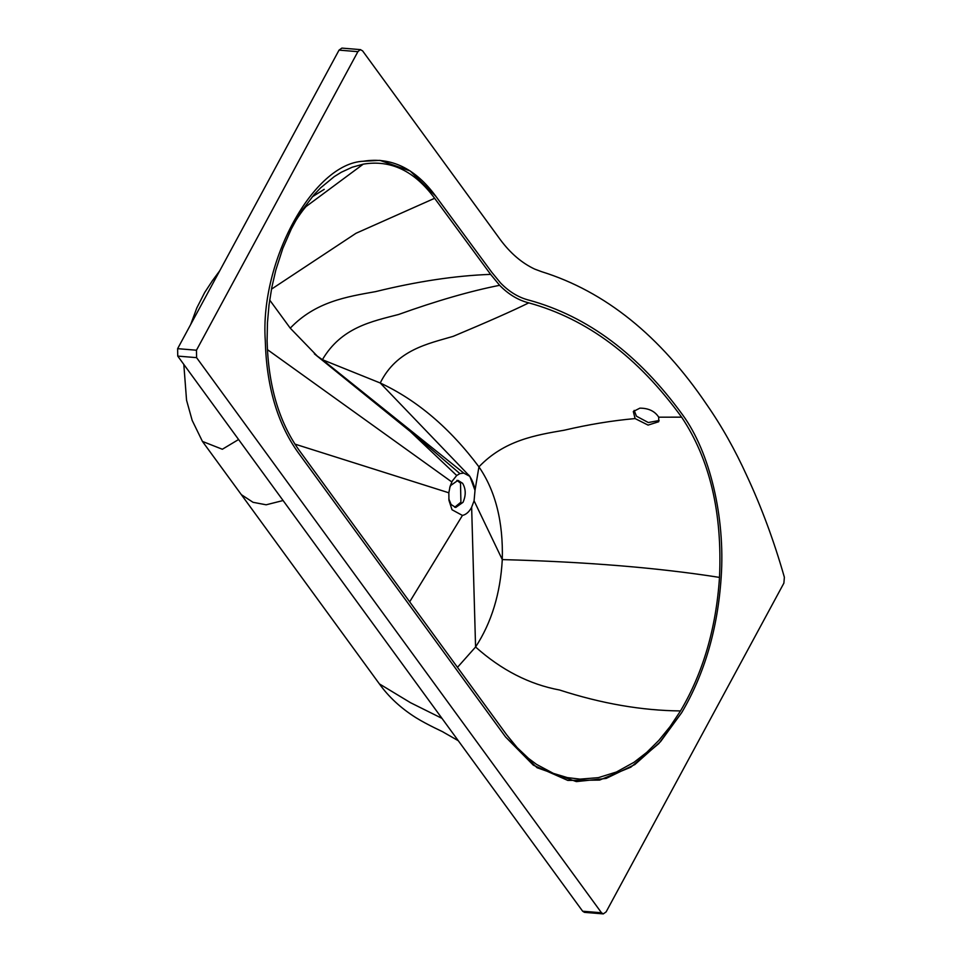<?xml version="1.0" encoding="UTF-8"?>
<svg xmlns="http://www.w3.org/2000/svg" width="962" height="962" viewBox="0 0 962 962"><rect width="100%" height="100%" fill="white"/><g stroke="black" fill="none" stroke-linecap="round" stroke-linejoin="round"><path stroke-width="1.44" d="M658.717 417.171C654.845 411.171 648.568 408.165 639.874 408.153L633.309 411.52L635.1 418.578L648.087 425.096L658.693 421.741L658.717 417.171L681.625 417.159C637.914 356.89 586.964 318.795 528.775 302.874C518.181 300.204 508.465 294.348 499.627 285.305L490.62 274.374L434.632 198.292C414.49 170.911 390.704 159.536 363.251 164.153L352.2 167.22L341.33 172.234L334.247 176.623L320.659 187.806L314.225 194.54L302.26 210.101L296.801 218.855L291.282 229.04L282.828 248.34L275.793 270.178L271.825 287.349L269.023 304.978L267.448 322.835L267.099 340.704C268.242 385.161 278.836 421.548 298.869 449.879L506.721 734.872L517.183 747.642L528.535 758.405L536.531 764.381L553.378 773.388L567.364 777.609L580.074 779.124L598.292 777.669L616.414 772.017L634.054 762.265L646.741 752.392L658.802 740.451L670.105 726.575L680.507 710.93C703.126 672.691 716.125 628.186 719.504 577.404C722.438 512.734 709.812 459.319 681.625 417.159M659.138 420.514L648.316 422.534L636.435 416.185L634.162 410.389M457.467 667.351L475.577 646.993C491.486 622.703 500.396 593.566 502.284 559.595C503.318 521.957 495.538 491.041 478.932 466.847C504.292 440.355 535.305 435.161 564.213 430.218C588.792 424.458 612.421 420.586 635.1 418.578M682.779 415.091C638.804 354.497 587.566 316.197 529.052 300.18C518.698 297.583 509.199 291.847 500.565 282.972L491.774 272.282L435.726 196.14C415.307 168.398 391.185 156.77 363.335 161.243C313.396 163.36 259.776 261.411 265.284 340.56C266.438 385.81 277.188 422.859 297.547 451.719L505.579 736.976L533.369 765.199L567.808 780.422L599.591 780.086L630.819 767.183L658.79 743.59L681.673 712.686C704.545 673.929 717.7 628.859 721.163 577.465C725.36 517.484 709.968 452.344 682.779 415.091C638.804 354.497 587.566 316.197 529.052 300.18C518.698 297.583 509.199 291.847 500.565 282.972L491.774 272.282L435.726 196.14L410.161 170.947L379.942 160.365L363.335 161.243C313.396 163.36 259.776 261.411 265.284 340.56C266.438 385.81 277.188 422.859 297.547 451.719L505.579 736.976L537.049 767.712L576.358 781.601L606.12 778.438L634.872 764.537L660.521 741.678L681.673 712.686C704.545 673.929 717.7 628.859 721.163 577.465C725.36 517.484 709.968 452.344 682.779 415.091M449.711 487.71L450.709 485.485L457.96 480.363L462.602 483.285C465.945 489.033 466.077 495.394 462.999 502.332L455.735 507.455L451.106 504.545L448.797 498.869M456.914 480.387L460.509 483.104L460.906 502.164L454.701 507.263M408.092 429.437L456.697 475.505L452.236 481.108L450.096 486.303L448.833 492.797L448.953 500.324L452.032 509.764L462.433 515.44C466.005 514.634 469.035 512 471.512 507.539L474.074 500.805L475.012 490.404L469.841 476.358L463.756 473.088L459.896 473.617L456.697 475.505M475.012 490.404L478.932 466.847C449.939 428.114 417.039 400.156 380.23 382.996L322.39 359.692L317.268 356.084L290.247 328.162L269.685 300.036M469.312 475.817L380.23 382.996C396.753 349.579 428.258 343.759 453.234 336.327C487.698 321.873 512.878 310.726 528.775 302.874M463.756 473.088L322.39 359.692C341.438 327.308 371.729 321.5 398.521 314.502C436.459 300.878 470.153 291.137 499.627 285.305M290.247 328.162C315.596 301.623 346.801 296.777 375.601 291.618C417.28 281.385 455.627 275.637 490.62 274.374M271.476 289.153L356 233.285L434.632 198.292M303.174 208.754L304.677 207.6M306.421 206.277L363.251 164.153M294.901 444.107L448.833 492.797M267.4 349.615L451.803 481.95M719.504 577.404C658.369 567.76 585.966 561.82 502.284 559.595L474.074 500.805M183.814 364.418L186.556 400.228L192.172 420.382L202.429 441.414L222.342 449.254L238.588 439.514M190.668 324.543L196.837 307.888L204.702 292.484L212.65 280.363L217.58 274.771M196.464 350.216L196.585 357.648L601.49 912.77L603.294 913.9L606.132 911.88L783.886 583.128L784.379 577.284C774.061 541.161 761.555 507.335 746.849 475.805C735.016 449.759 721.644 426.022 706.721 404.569C660.16 335.738 605.098 291.438 541.546 271.657L534.74 269.12C521.861 263.071 510.353 253.222 500.24 239.574L362.53 50.782L360.173 49.675L357.888 51.671L196.464 350.216L177.621 348.665L177.742 356.096L196.585 357.648M177.742 356.096L582.647 911.218L584.451 912.349L603.294 913.9M360.726 49.651L341.883 48.1L339.045 50.12L177.621 348.665M394.3 417.376L459.896 473.617M409.692 601.827L462.433 515.44M680.507 710.93C641.846 710.581 601.539 703.595 559.571 690.007C529.425 684.403 501.418 670.069 475.577 646.993L471.645 507.287M441.991 718.373L410.521 702.705L379.365 683.874L241.342 494.648L253.042 502.308L266.149 504.797L283.093 500.529M582.647 911.218L601.49 912.77M339.045 50.12L357.888 51.671M474.867 488.804C472.234 477.657 467.279 473.52 468.999 475.396L469.841 476.358M314.37 353.836L418.867 438.444M291.282 229.04C295.562 219.324 305.928 206.012 306.866 205.832M241.342 494.648L202.429 441.414M458.285 740.716L443.181 732.082C444.817 732.563 427.91 725.192 415.62 717.496C400.745 708.068 388.66 696.861 379.365 683.874M212.205 280.988L219.733 270.779M324.218 189.334L312.181 196.897"/></g></svg>
